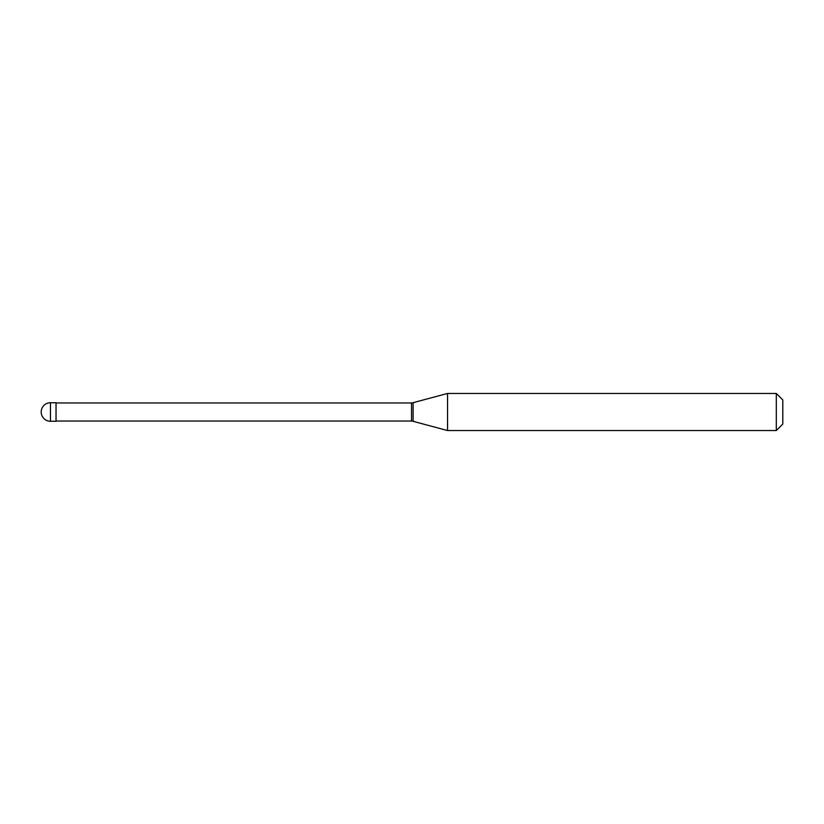 <?xml version="1.0" encoding="UTF-8"?>
<svg xmlns="http://www.w3.org/2000/svg" width="824" height="824" viewBox="0 0 824 824"><rect width="100%" height="100%" fill="white"/><g stroke="black" fill="none" stroke-linecap="round" stroke-linejoin="round"><path stroke-width="1.24" d="M50.47 402.73A9.27 9.27 0 0 0 41.2 412A9.27 9.27 0 0 0 50.47 421.27L56.032 421.27L56.032 402.73L50.47 402.73L50.47 421.27M56.032 421.033L411.537 421.033L411.537 402.967L56.032 402.967M411.537 421.043A9.27 9.27 0 0 1 413.123 421.322L447.545 430.54L776.311 430.54L782.8 424.051L782.8 399.949L776.311 393.46L776.311 430.54M411.537 402.957A9.27 9.27 0 0 0 413.123 402.678L447.545 393.46L447.545 430.54M447.545 393.46L776.311 393.46M413.123 402.678L413.123 421.322"/></g></svg>

